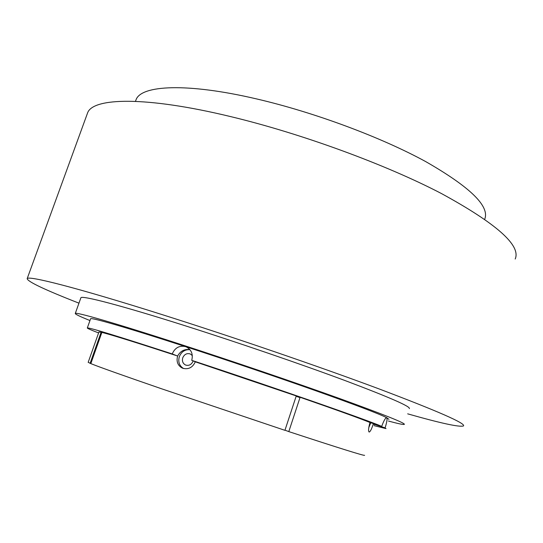 <?xml version="1.0" encoding="UTF-8"?>
<svg xmlns="http://www.w3.org/2000/svg" width="543" height="543" viewBox="0 0 543 543"><rect width="100%" height="100%" fill="white"/><g stroke="black" fill="none" stroke-linecap="round" stroke-linejoin="round"><path stroke-width="0.81" d="M135.601 100.998L136.035 99.783C141.051 85.19 186.616 82.536 256.588 98.921C314.132 112.258 381.267 137.284 425.719 161.604C470.184 187.091 489.861 206.265 484.743 219.141M78.959 303.164C44.913 289.847 27.652 281.681 27.17 278.654C27.965 275.315 76.651 287.573 161.638 314.458C232.485 336.836 319.617 366.708 378.722 388.788C437.834 411.146 466.084 423.533 463.464 425.943C459.548 427.321 440.95 423.289 407.671 413.841M87.124 114.193L87.579 112.944C92.765 97.645 145.436 95.989 230.483 116.562C301.44 133.564 385.89 164.556 441.35 193.498C496.567 223.635 521.178 245.484 515.192 259.031M89.962 320.546C79.835 316.474 74.948 314.105 75.287 313.44C75.667 311.791 114.546 322.922 179.007 343.848C231.698 360.939 295.331 382.618 339.477 398.487C383.976 414.601 405.594 423.235 404.331 424.388C403.388 424.789 398.087 423.669 388.428 421.022M80.819 297.971L80.893 297.761C81.606 295.202 120.77 305.295 185.231 325.78C237.936 342.504 301.385 364.278 345.273 380.643C389.494 397.313 410.841 406.646 409.32 408.635M296.145 396.288L299.987 397.619M196.444 362.208L191.733 360.342C274.079 387.485 366.885 419.888 381.729 426.377L369.864 422.461M373.421 424.022L385.082 427.87L386.019 428.603L374.093 425.664M381.729 426.377C383.718 420.798 385.36 417.9 386.67 417.669L386.745 417.696C387.458 418.734 386.908 422.128 385.082 427.87M98.595 332.927C90.817 329.947 87.063 328.284 87.328 327.952C89.222 327.47 117.526 336.124 172.233 353.927C174.948 347.771 179.353 345.328 185.441 346.59C227.585 360.267 277.48 377.181 316.006 390.824C355.312 404.82 378.892 413.773 386.745 417.696L388.964 419.352M90.559 318.87L90.6 318.748C90.993 317.255 126.913 327.572 185.441 346.59L186.541 347.025C191.516 349.896 193.247 354.335 191.733 360.342M172.233 353.927L177.154 355.862M192.317 355.584L190.315 353.975C186.921 352.964 184.396 354.24 182.753 357.796C181.891 361.143 182.842 363.559 185.611 365.045C188.978 365.975 191.462 364.686 193.077 361.176L193.159 360.905M177.622 356.018C176.149 361.652 177.792 365.71 182.543 368.202C188.312 369.776 192.568 367.659 195.31 361.828L296.261 395.942L284.926 430.327L161.298 388.686C122.827 375.417 99.335 367.061 90.83 363.613L101.867 332.418L104.032 332.968C115.021 335.913 139.551 343.59 177.622 356.018C180.391 351.056 184.477 348.918 189.874 349.59M189.989 349.733C185.02 349.332 181.471 351.647 179.326 356.67C177.914 362.011 179.36 365.975 183.663 368.561M373.306 423.594L374.412 424.735M368.758 427.721L370.747 422.753M373.285 423.954C371.629 429.085 370.251 431.787 369.152 432.058C368.168 431.203 368.446 428.02 369.987 422.508C359.975 418.395 336.68 409.985 300.103 397.272L288.801 431.604C339.477 448.219 364.747 456.113 364.611 455.299M98.921 332.011L101.113 332.241L90.111 363.315L90.851 363.559M88.19 362.296L90.111 363.315M284.973 430.185L288.801 431.604M135.472 101.344L136.035 99.783M27.17 278.654L87.579 112.944M75.287 313.44L80.893 297.761M87.328 327.952L90.6 318.748M88.17 362.351L98.948 331.929"/></g></svg>
